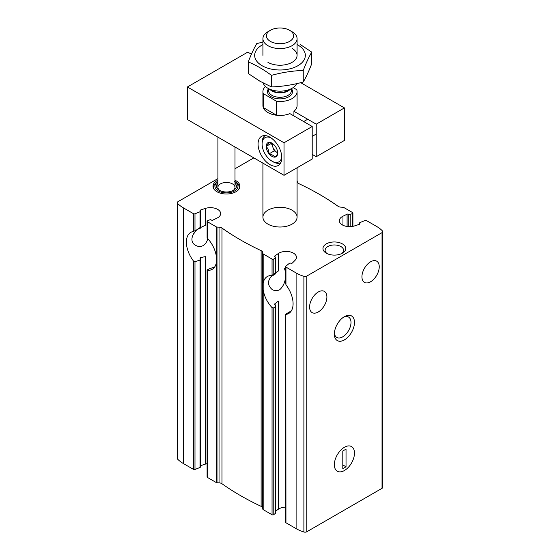 <?xml version="1.0" encoding="UTF-8"?>
<svg xmlns="http://www.w3.org/2000/svg" width="560" height="560" viewBox="0 0 560 560"><rect width="100%" height="100%" fill="white"/><g stroke="black" fill="none" stroke-linecap="round" stroke-linejoin="round"><path stroke-width="0.84" d="M275.1 272.811C267.449 278.936 266.469 284.501 272.153 289.52C274.624 290.934 277.144 291.004 279.706 289.744C283.78 285.971 285.747 280.777 285.621 274.169M285.621 272.258L284.396 268.317M195.202 231.707A12.243 7.07 -60 0 1 193.137 234.486M200.004 227.626C192.409 231.791 188.608 241.78 195.657 245.357C198.128 246.771 200.648 246.841 203.21 245.574C205.443 244.104 206.969 241.801 207.795 238.658M217.91 178.619L177.961 201.684A2.443 1.407 0 0 0 177.24 202.685L177.24 458.374A2.443 1.407 0 0 0 177.541 459.046A34.16 19.726 0 0 0 183.372 463.547L193.522 469.406A1.141 0.658 0 0 0 194.985 469.483L194.985 261.674L200.004 260.085L200.256 258.916L200.424 259.483M194.985 469.483L200.004 467.453A1.022 0.595 0 0 0 200.445 466.97L200.445 259.483M194.985 261.674L193.522 261.072A21.35 12.327 -120 0 1 190.813 232.365A21.35 12.327 -120 0 1 193.522 231.448L200.256 228.039M177.24 202.685A2.443 1.407 0 0 0 177.541 203.357A34.16 19.726 0 0 0 183.372 207.858L193.522 213.717A1.141 0.658 0 0 0 194.985 213.794L200.004 211.757A1.022 0.595 0 0 0 200.445 211.274A1.022 0.595 0 0 0 200.256 210.938A1.141 0.658 0 0 1 200.046 210.56A1.141 0.658 0 0 1 200.627 209.986L205.324 208.439A10.248 5.915 0 0 1 220.654 213.577A10.248 5.915 0 0 1 217.035 218.092L212.905 220.108A1.141 0.658 0 0 1 211.232 219.982A1.022 0.595 0 0 0 209.804 219.842L207.578 220.738A1.141 0.658 0 0 0 207.088 221.277A1.141 0.658 0 0 0 207.424 221.739L216.293 226.863A1.141 0.658 0 0 0 217 227.052L219.037 227.157A4.27 2.464 0 0 1 221.984 228.06A270.452 156.142 0 0 0 261.114 250.649A4.27 2.464 0 0 1 262.675 252.35L262.85 253.526A1.141 0.658 0 0 0 263.179 253.932L272.055 259.056A1.141 0.658 0 0 0 273.791 258.965L275.352 257.684A1.022 0.595 0 0 0 275.534 257.341A1.022 0.595 0 0 0 275.1 256.858A1.141 0.658 0 0 1 274.61 256.319A1.141 0.658 0 0 1 274.883 255.892L278.383 253.505A10.248 5.915 0 0 1 289.73 251.776A10.248 5.915 0 0 1 296.45 257.334A10.248 5.915 0 0 1 295.099 260.267L292.418 262.983A1.141 0.658 0 0 1 290.773 263.193A1.022 0.595 0 0 0 289.345 263.34L285.824 266.238A1.141 0.658 0 0 0 285.621 266.616A1.141 0.658 0 0 0 285.95 267.078L296.107 272.944A34.16 19.726 0 0 0 303.898 276.311A2.443 1.407 0 0 0 306.796 276.066L382.039 232.624A2.443 1.407 0 0 0 382.76 231.623A2.443 1.407 0 0 0 382.459 230.951A34.16 19.726 0 0 0 376.628 226.45L366.478 220.591A1.141 0.658 0 0 0 365.015 220.514L359.996 222.551A1.022 0.595 0 0 0 359.555 223.034A1.022 0.595 0 0 0 359.744 223.37A1.141 0.658 0 0 1 359.954 223.748A1.141 0.658 0 0 1 359.373 224.322L354.676 225.869A10.248 5.915 0 0 1 339.346 220.731A10.248 5.915 0 0 1 342.965 216.216L347.095 214.2A1.141 0.658 0 0 1 348.768 214.326A1.022 0.595 0 0 0 350.196 214.466L352.422 213.57A1.141 0.658 0 0 0 352.912 213.031A1.141 0.658 0 0 0 352.576 212.569L343.707 207.445A1.141 0.658 0 0 0 343 207.256L340.963 207.151A4.27 2.464 0 0 1 338.016 206.248A270.452 156.142 0 0 0 298.886 183.659A4.27 2.464 0 0 1 297.325 181.958L297.15 180.782A1.141 0.658 0 0 0 297.08 180.614M207.088 463.666A10.248 5.915 0 0 0 205.324 464.128L200.627 465.675A1.141 0.658 0 0 0 200.445 465.752M200.627 465.675L200.627 257.558L200.256 258.916L200.067 258.279M207.088 270.109L207.088 476.966A1.141 0.658 0 0 0 207.424 477.435L207.424 270.312A21.35 12.327 -120 0 0 212.17 269.353A21.35 12.327 -120 0 0 216.293 262.822L216.293 255.99A21.35 12.327 -120 0 0 207.424 238.252L207.424 221.739M214.655 266.994L209.804 268.625L207.578 269.675L207.424 270.312L207.578 269.675M207.116 237.531L207.424 238.252M207.424 477.435L216.293 482.559A1.141 0.658 0 0 0 217 482.748L219.037 482.846L219.037 227.157M285.621 507.115A10.248 5.915 0 0 0 278.383 509.201L278.383 301.133L274.883 303.723L275.527 306.04L275.534 513.037A1.022 0.595 0 0 1 275.352 513.373L275.352 306.474L273.791 307.902L272.055 307.629A21.35 12.327 -120 0 1 263.179 289.891L263.179 253.932M285.621 314.356L285.621 522.305A1.141 0.658 0 0 0 285.95 522.774L285.824 314.118L290.773 311.178M219.037 482.846A4.27 2.464 0 0 1 221.984 483.749A270.452 156.142 0 0 0 261.114 506.345A4.27 2.464 0 0 1 262.675 508.039L262.85 509.215A1.141 0.658 0 0 0 263.179 509.628L272.055 514.745A1.141 0.658 0 0 0 273.791 514.661L275.352 513.373M263.179 283.059A21.35 12.327 -120 0 1 267.309 276.535A21.35 12.327 -120 0 1 272.055 275.569L273.791 275.121L273.791 258.965M275.1 273.567L275.352 273.98L273.791 275.121M274.617 304.29L274.883 303.723L274.883 305.004M278.383 253.505L278.383 270.97L275.534 272.741M285.824 283.437L285.95 284.816A21.35 12.327 -120 0 1 288.666 313.516A21.35 12.327 -120 0 1 285.95 314.433L285.824 314.118M318.248 311.99A12.243 7.07 -60 0 1 312.13 312.599A12.243 7.07 -60 0 1 312.13 298.466A12.243 7.07 -60 0 1 324.366 291.396A12.243 7.07 -60 0 1 326.242 301.203A12.243 7.07 -60 0 1 318.248 311.99M370.587 281.771A12.243 7.07 -60 0 1 364.469 282.38A12.243 7.07 -60 0 1 364.469 268.247A12.243 7.07 -60 0 1 376.705 261.177A12.243 7.07 -60 0 1 378.581 270.984A12.243 7.07 -60 0 1 370.587 281.771M205.324 208.439L205.324 225.323L200.627 227.5L200.627 209.986M285.95 522.774L296.107 528.633A34.16 19.726 0 0 0 303.898 532A2.443 1.407 0 0 0 306.796 531.762L382.039 488.313A2.443 1.407 0 0 0 382.76 487.319L382.76 231.623M275.534 511.14L278.383 509.201M234.997 180.229A13.468 7.777 180 0 1 235.977 180.74A13.468 7.777 180 0 1 238.749 189.413A13.468 7.777 180 0 1 226.45 194.012A13.468 7.777 180 0 1 214.158 189.413A13.468 7.777 180 0 1 217.91 180.229M342.405 243.887A11.389 6.573 180 0 1 342.405 253.183A11.389 6.573 180 0 1 326.298 253.183A11.389 6.573 180 0 1 326.298 243.887A11.389 6.573 180 0 1 342.405 243.887M292.075 210.182A17.08 9.863 180 0 1 297.08 217.154A17.08 9.863 180 0 1 280 227.017A17.08 9.863 180 0 1 262.92 217.154A17.08 9.863 180 0 1 273.462 208.04A17.08 9.863 180 0 1 292.075 210.182M253.946 157.948A2.443 1.407 0 0 0 253.204 158.242L234.997 168.756M344.414 470.519A14.231 8.218 -60 0 1 334.355 464.709A14.231 8.218 -60 0 1 344.414 447.279A14.231 8.218 -60 0 1 354.48 453.089A14.231 8.218 -60 0 1 344.414 470.519A14.231 8.218 -60 0 1 337.302 471.226A14.231 8.218 -60 0 1 337.302 454.79A14.231 8.218 -60 0 1 351.533 446.572A14.231 8.218 -60 0 1 353.717 457.975A14.231 8.218 -60 0 1 344.414 470.519M344.414 339.885A14.231 8.218 -60 0 1 334.355 334.075A14.231 8.218 -60 0 1 344.414 316.638A14.231 8.218 -60 0 1 354.48 322.455A14.231 8.218 -60 0 1 344.414 339.885M200.627 257.558L205.324 256.634L205.324 464.128M343.504 317.219A11.767 6.797 -60 0 1 348.558 317.065A11.767 6.797 -60 0 1 350.364 326.494A11.767 6.797 -60 0 1 342.671 336.868A11.767 6.797 -60 0 1 336.791 337.449A11.767 6.797 -60 0 1 334.397 332.997M327.145 253.624A9.233 5.327 180 0 1 325.122 250.299A9.233 5.327 180 0 1 330.82 245.371A9.233 5.327 180 0 1 340.879 246.526A9.233 5.327 180 0 1 343.581 250.299A9.233 5.327 180 0 1 341.558 253.624M234.997 181.657A12.81 7.399 180 0 1 235.515 181.937A12.81 7.399 180 0 1 239.267 187.166A12.81 7.399 180 0 1 238.427 189.798M214.48 189.798A12.81 7.399 180 0 1 213.64 187.166A12.81 7.399 180 0 1 217.91 181.657M234.605 181.531L235.515 182.056A12.81 7.399 180 0 1 239.267 187.229M213.64 187.229A12.81 7.399 180 0 1 217.392 182.056L217.91 181.755A11.529 6.657 180 0 0 218.435 191.023A11.529 6.657 180 0 0 234.472 191.023A11.529 6.657 180 0 0 234.997 181.769L235.515 182.056M234.997 183.274A9.961 5.754 180 0 1 233.499 190.309A9.961 5.754 180 0 1 219.408 190.309A9.961 5.754 180 0 1 217.91 183.274M219.947 190.596A8.54 4.928 180 0 1 217.91 187.404A8.54 4.928 180 0 1 223.188 182.847A8.54 4.928 180 0 1 232.491 183.911A8.54 4.928 180 0 1 234.997 187.404A8.54 4.928 180 0 1 232.96 190.596M342.804 468.664L346.031 466.802L346.031 449.134L342.804 450.996L342.804 468.664M342.804 464.94L346.031 466.802M293.146 87.598L296.744 89.677A17.08 9.863 180 0 1 297.08 91.63A17.08 9.863 180 0 1 276.612 101.297L276.612 115.248A17.08 9.863 0 0 1 263.256 107.534L276.612 115.248M276.612 101.297L263.256 93.59A17.08 9.863 180 0 1 262.92 91.63A17.08 9.863 180 0 1 265.447 86.464M263.256 93.59L263.256 107.534M292.075 31.724L289.611 30.296A13.587 7.847 180 0 1 289.611 41.391A13.587 7.847 180 0 1 270.389 41.391A13.587 7.847 180 0 1 270.389 30.296A13.587 7.847 180 0 1 289.611 30.296L292.075 31.724A17.08 9.863 180 0 1 297.08 38.696A17.08 9.863 180 0 1 280 48.559A17.08 9.863 180 0 1 262.92 38.696A17.08 9.863 180 0 1 267.925 31.724L270.389 30.296M296.583 83.671A17.08 9.863 180 0 1 292.075 88.277A17.08 9.863 180 0 1 267.925 88.277A17.08 9.863 180 0 1 263.179 83.013M292.075 48.398A17.08 9.863 180 0 1 292.075 62.342A17.08 9.863 180 0 1 267.925 62.342L267.925 62.342M297.08 44.569A25.34 14.63 180 0 1 297.913 45.024A25.34 14.63 180 0 1 297.64 65.87A25.34 14.63 180 0 1 261.548 65.394A25.34 14.63 180 0 1 262.92 44.569M262.92 42.063L256.753 43.596C253.918 48.44 251.083 54.551 248.248 61.929C255.899 65.079 263.648 69.552 271.495 75.355C282.079 72.443 292.663 70.805 303.247 70.441C306.082 63.063 308.917 56.952 311.752 52.108L300.132 44.436M311.752 52.108L311.752 63.686C308.917 71.064 306.082 77.175 303.247 82.019C292.663 84.924 282.079 86.562 271.495 86.933L259.868 81.186L248.248 73.514L248.248 61.929M303.247 70.441L303.247 82.019M271.495 75.355L271.495 86.933M344.414 107.905L344.414 140.448L316.232 156.716L316.232 124.173L344.414 107.905L300.72 82.677M312.207 159.04L312.207 126.497L284.025 142.772L284.025 175.315L312.207 159.04M251.419 54.208L247.793 52.115L187.397 86.982L284.025 142.772M284.025 175.315L187.397 119.525L187.397 86.982M269.934 164.619A16.8 9.695 -120 0 0 278.334 165.452A16.8 9.695 -120 0 0 278.334 146.055A16.8 9.695 -120 0 0 261.534 136.36A16.8 9.695 -120 0 0 258.965 149.821A16.8 9.695 -120 0 0 269.934 164.619M316.232 156.716L312.207 154.392M316.232 124.173L293.923 111.293A17.08 9.863 0 0 0 297.08 105.581L297.08 91.63M262.92 91.63L262.92 105.581A17.08 9.863 0 0 0 272.167 114.345A17.08 9.863 0 0 0 289.898 113.617L312.207 126.497M293.923 115.941L293.923 111.293M281.764 156.52A13.951 8.057 60 0 1 271.95 161.133A13.951 8.057 60 0 1 262.087 144.046A13.951 8.057 60 0 1 270.991 137.851M274.855 145.607L274.701 145.523A8.113 4.683 60 0 0 271.95 143.122A8.113 4.683 60 0 0 269.192 142.345L268.968 142.359A8.113 4.683 60 0 0 266.21 146.279L266.21 146.58A8.113 4.683 60 0 0 268.968 153.685L269.192 153.965A8.113 4.683 60 0 0 274.701 157.143L274.932 157.122A8.113 4.683 60 0 0 277.683 153.209L277.683 152.901A8.113 4.683 60 0 0 274.932 145.803L274.855 145.607M277.683 153.209C277.69 153.972 276.773 155.281 274.932 157.122M274.701 157.143C273.791 155.561 271.95 154.497 269.192 153.965M268.968 153.685C268.975 150.801 268.058 148.435 266.21 146.58M266.21 146.279C268.044 144.452 268.961 143.143 268.968 142.359M262.087 144.046L262.087 142.653A15.659 9.037 60 0 1 265.153 135.59M280.805 162.708A15.659 9.037 60 0 1 273.154 161.833L271.95 161.133M274.274 150.857L272.825 147.112A7.119 4.109 60 0 0 277.179 152.53A7.119 4.109 60 0 0 277.683 152.796L274.274 150.857L269.045 153.874M272.174 143.276A7.119 4.109 60 0 0 272.825 147.112L271.369 143.367L266.14 146.391M200.004 467.453L200.004 260.085M200.004 228.522L200.004 211.757M216.293 255.99L216.293 226.863M193.522 469.406L193.522 261.072M193.522 231.448L193.522 213.717M194.985 230.993L194.985 213.794M216.293 482.559L216.293 262.822M217 482.748L217 227.052M342.965 225.246L342.965 216.216M359.744 224.126L359.744 223.37M272.055 514.745L272.055 307.629M263.179 509.628L263.179 289.891M273.791 514.661L273.791 307.902M272.055 275.569L272.055 259.056M275.352 273.98L275.352 257.684M274.883 256.746L274.883 255.892M285.95 284.816L285.95 267.078M352.422 226.422L352.422 213.57M350.196 226.639L350.196 214.466M348.768 226.632L348.768 214.326M347.095 226.471L347.095 214.2M262.85 509.215L262.85 253.526M296.107 528.633L296.107 272.944M183.372 463.547L183.372 207.858M382.039 488.313L382.039 232.624M306.796 531.762L306.796 276.066M177.541 459.046L177.541 203.357M303.898 532L303.898 276.311M262.675 508.039L262.675 252.35M261.114 506.345L261.114 250.649M221.984 483.749L221.984 228.06M291.417 88.655A12.523 7.231 180 0 1 280 98.861A12.523 7.231 180 0 1 268.583 88.655M292.075 88.277L288.288 90.461A11.718 6.769 180 0 1 271.712 90.461L267.925 88.277M290.01 89.467A11.389 6.573 180 0 1 280 92.911A11.389 6.573 180 0 1 269.99 89.467M291.389 88.676L291.389 90.706A11.389 6.573 180 0 1 280 97.279A11.389 6.573 180 0 1 268.611 90.706L268.611 88.676M200.445 228.158L200.445 211.274M207.088 237.531L207.088 221.277M359.555 224.245L359.555 223.034M275.534 273.735L275.534 257.341M285.621 283.962L285.621 266.616M352.912 226.331L352.912 213.031M262.92 163.128L262.92 217.154M297.08 167.776L297.08 217.154M262.92 38.696L262.92 55.37M297.08 38.696L297.08 55.37M217.91 137.144L217.91 187.404M234.997 147.007L234.997 187.404M312.207 136.36L316.232 134.036M303.667 121.569L307.692 119.245"/></g></svg>
